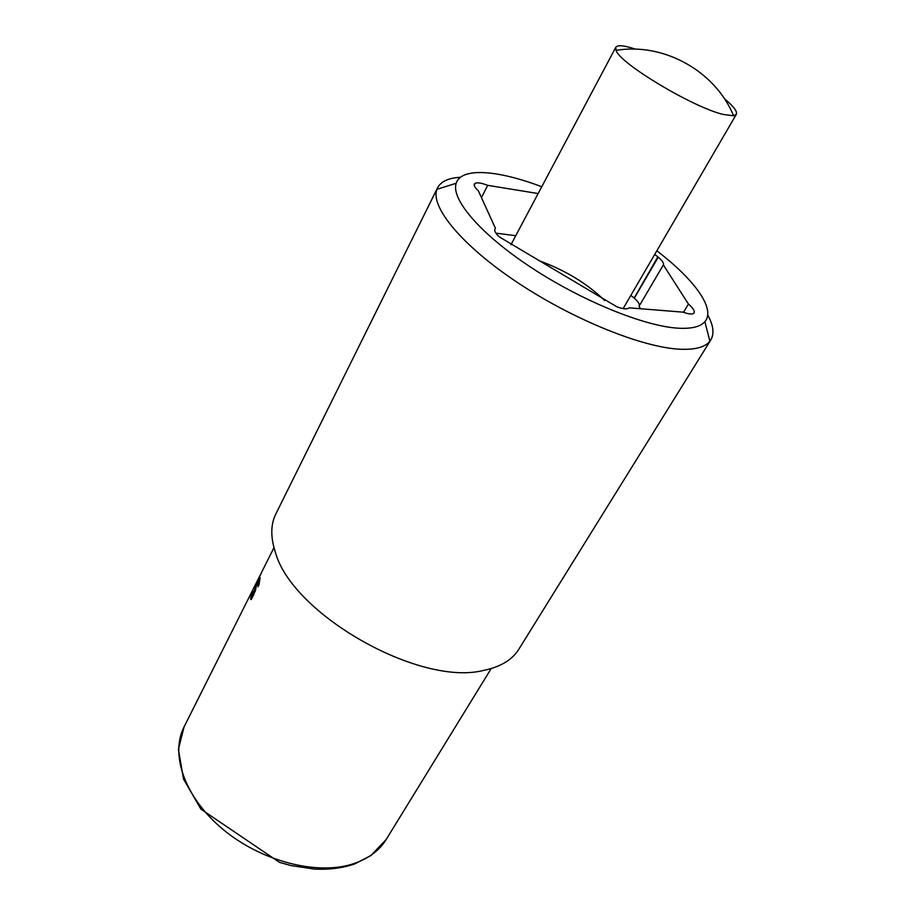 <?xml version="1.0" encoding="UTF-8"?>
<svg xmlns="http://www.w3.org/2000/svg" width="915" height="915" viewBox="0 0 915 915"><rect width="100%" height="100%" fill="white"/><g stroke="black" fill="none" stroke-linecap="round" stroke-linejoin="round"><path stroke-width="1.37" d="M262.136 571.269L255.113 585.28M261.484 572.916L261.713 572.127M260.466 574.952L261.347 572.847M254.702 586.435L260.363 574.906M255.594 584.319L254.599 586.389M251.671 598.948L252.071 596.912M255.285 591.021L251.087 599.542L250.687 597.952L251.9 593.606L253.123 591.17L251.625 596.717L253.238 594.739L255.64 586.412L260.123 577.502L259.036 584.674L257.996 586.721L258.728 581.174L256.417 585.794L255.285 591.021M259.368 581.425L258.728 581.174M256.28 586.664L255.64 586.412M252.769 597.163L251.911 596.855M683.482 312.29L688.446 304.066C692.987 308.023 694.874 310.951 694.108 312.861L694.005 313.033C692.609 314.6 688.995 314.303 683.139 312.164L629.097 307.817C627.335 309.453 623.287 309.121 616.95 306.845L499.338 236.928C495.621 233.485 494.146 230.877 494.935 229.105L494.706 229.94M654.694 254.473L658.16 257.024L634.312 298.153L658.262 257.184C662.38 260.706 664.084 263.291 663.364 264.927L688.446 304.066M663.306 265.018L639.047 306.273L640.477 308.732M657.839 256.829L634.209 297.981M474.233 185.23L475.205 183.309C477.504 182.337 481.679 183.011 487.729 185.345L538.134 193.545M495.484 228.453L478.419 190.926C475.079 187.884 473.73 185.608 474.382 184.087L475.205 183.309M495.907 233.153L515.751 235.693M634.312 298.153C638.224 301.641 639.848 304.283 639.162 306.068M630.824 295.419L633.901 297.798M604.735 300.589C587.19 283.558 565.31 270.268 539.095 260.695M475.011 183.423L474.21 185.002M487.729 185.345L481.45 197.583M656.821 250.802C694.405 279.533 715.965 308.938 704.87 321.668C700.49 326.792 691.511 328.965 677.946 328.176C644.011 326.175 581.277 300.646 530.769 267.237C480.146 233.84 450.695 198.99 456.196 183.252C461.171 167.125 497.531 169.95 541.749 186.752M707.707 314.932C713.426 325.305 714.466 333.632 710.829 339.888L709.88 341.215C705.156 347.151 695.343 349.827 680.44 349.244C643.154 347.769 573.522 319.838 517.753 282.701C461.846 245.586 430.13 206.779 436.935 189.302L437.576 187.792C440.973 181.41 448.59 177.91 460.428 177.293M710.829 339.888L518.851 649.215C512.72 659.086 502.163 665.891 487.169 669.62L484.012 670.306C419.996 687.131 291.37 613.896 275.198 551.642C270.474 536.933 270.68 524.364 275.838 513.956L437.576 187.792M724.314 98.591C733.567 106.289 737.57 111.561 736.323 114.386L733.578 115.782L723.296 114.455C693.261 107.558 619.604 63.375 616.058 50.371L615.795 47.306C617.545 44.743 624.121 45.373 635.536 49.181M255.891 588.745L255.319 588.528M253.855 594.944L253.238 594.739M251.751 598.353L250.687 597.952M491.195 668.545L386.222 839.444C379.165 850.881 367.91 859.094 352.481 864.057C316.647 875.472 261.278 861.267 223.077 829.436C184.75 797.674 169.87 754.44 184.064 726.922L254.484 586.538M251.225 599.439L250.596 599.222M273.985 547.65L261.907 571.726M261.107 573.328L255.354 584.799M456.196 183.252L436.935 189.302M704.87 321.668L709.88 341.215M386.222 839.444L371.01 855.479L354.86 863.851C342.77 868.083 329.206 869.822 314.165 869.056L291.187 865.601L279.487 862.365L200.888 809.123L183.526 779.065L178.391 749.316L184.064 726.922M733.578 115.793C715.381 71.118 663.604 42.296 616.058 50.371M615.795 47.306L510.936 244.774M736.323 114.386L623.149 308.607"/></g></svg>
